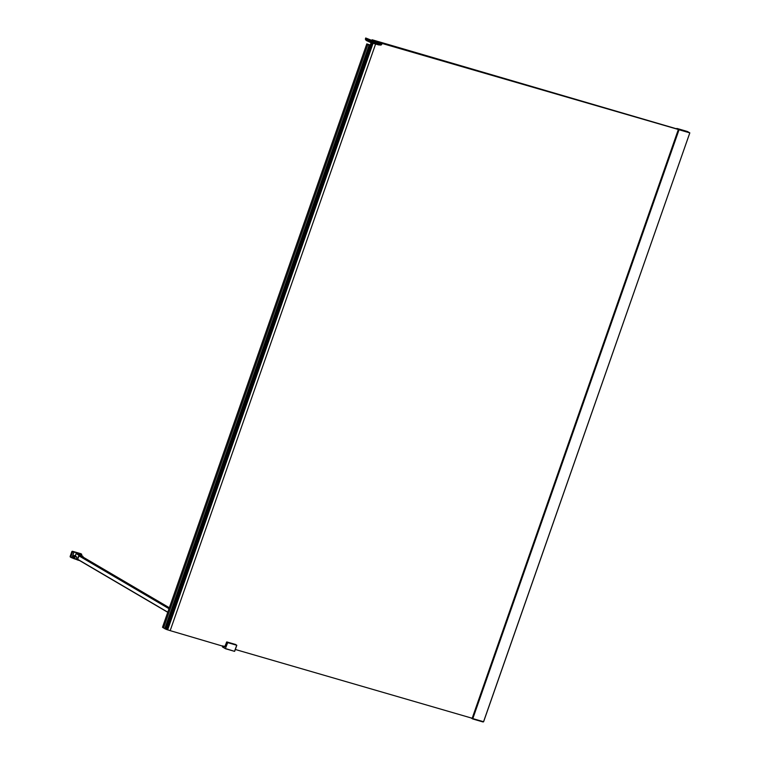 <?xml version="1.0" encoding="UTF-8"?>
<svg xmlns="http://www.w3.org/2000/svg" width="760" height="760" viewBox="0 0 760 760"><rect width="100%" height="100%" fill="white"/><g stroke="black" fill="none" stroke-linecap="round" stroke-linejoin="round"><path stroke-width="1.14" d="M472.083 718.2L472.625 718.523L472.188 718.257L678.385 129.399L679.041 129.741A309.054 31.958 19.3 0 0 689.776 132.857L687.486 131.518A309.054 31.958 19.3 0 0 677.15 128.516L688.902 132.553A308.57 31.901 -160.7 0 1 685.957 131.698L678.385 129.399L472.188 718.257L235.343 649.486M226.727 642.2L236.816 645.269L226.832 641.934L224.684 646.722L170.173 630.639L375.601 44.032M687.876 132.126L372.124 39.767L373.73 40.546L372.923 40.736L376.38 41.791L687.838 132.24M678.841 129.666L472.824 718.599A309.054 31.958 19.3 0 0 483.559 721.715L483.531 721.8A309.054 31.958 -160.7 0 1 472.796 718.684L471.713 718.095M680.637 129.675L676.837 128.45A5.671 0.589 -160.7 0 0 677.141 128.677L680.618 129.713M679.041 129.741L472.824 718.599A309.054 31.958 19.3 0 0 483.559 721.715L689.823 132.867M483.103 721.971L483.103 721.971A308.731 31.92 -160.7 0 1 472.701 718.95L470.725 717.801M166.184 629.327L371.583 42.807L166.184 629.327L170.173 630.639M373.986 40.612L376.124 41.686L373.939 40.764M166.706 629.584L372.134 42.997M370.32 45.286L371.231 42.683L370.32 45.286M371.972 40.584L372.238 39.814L371.972 40.584M368.457 44.773L370.462 45.353L366.823 43.861L162.507 627.285L166.193 629.299M370.234 45.172L368.59 44.393M163.514 628.026L367.83 44.612L370.5 45.885M366.823 43.861L367.83 44.612M370.595 45.619L368.096 44.716L370.652 45.448M79.144 555.674L82.118 556.548M82.916 556.339L82.945 557.033L79.059 555.199L82.982 556.662M79.239 554.743L76.741 553.688L79.239 554.743M80.199 554.923L76.751 553.717M82.403 556.709L82.963 556.909L82.811 556.282L80.361 554.847L76.608 553.755L79.059 555.199L77.235 559.559L79.059 560.244M78.594 560.281L74.489 558.809L75.99 553.764L75.439 556.225L76.826 557.042L76.162 558.923L77.292 559.873M79.372 555.607L76.608 553.755M79.078 555.778L77.396 559.939L79.648 560.586L77.415 559.939M77.719 559.702L78.527 559.93M76.162 558.923L77.396 559.939M223.706 646.114L223.564 647.539M222.48 646.959L222.727 645.829L222.452 646.94L223.345 647.472L222.48 646.959M224.684 646.722L223.972 646.304L223.63 647.634L225.492 648.726L234.526 651.348L236.73 645.25L227.696 642.628L225.397 648.527L234.545 651.348M225.492 648.726L234.526 651.348L236.816 645.269L235.486 644.746M80.788 555.085L81.016 554.021L74.024 552.026L72.01 557.764L71.288 557.508L70.87 556.757L72.485 552.13L73.293 551.808L73.986 552.045L71.962 557.811L70.87 556.757M81.13 554.116L81.51 555.512M71.003 557.413L70.509 557.118A0.646 0.57 -59.6 0 1 70.177 556.358L71.791 551.731A0.646 0.57 -59.6 0 1 72.552 551.294L80.769 553.669A0.646 0.57 -59.6 0 1 80.978 553.803M74.499 558.875L71.269 557.564L70.177 556.358M71.791 551.731L74.147 552.026M81.016 554.021L81.738 554.809L81.614 554.154L80.883 553.726M80.769 553.669L81.548 554.202M365.75 38.009L366.748 38.684A6.431 0.665 19.3 0 0 374.851 41.819L381.52 43.254L374.205 41.363L365.75 38.009M379.943 42.978L379.43 42.873M379.943 43.301L379.677 44.032A1.159 0.532 106.2 0 1 379.231 44.726A2.119 0.988 106.2 0 1 378.613 44.907L373.521 43.425A2.119 0.988 -73.8 0 1 373.416 43.386A4.636 0.475 -160.7 0 1 372.59 43.13A4.636 0.475 -160.7 0 1 368.752 41.705M366.748 38.684L366.51 39.425A1.159 1.016 120.4 0 0 366.586 40.328A2.119 1.871 120.4 0 0 367.203 40.964L373.521 43.425A2.119 0.988 -73.8 0 0 374.138 43.254L381.016 45.068L378.613 44.907A2.119 0.988 106.2 0 1 378.508 44.859L373.635 43.443M472.701 718.95L483.616 721.725L689.814 132.867L483.531 721.8M472.615 718.903L470.763 717.811M167.637 629.907L373.065 43.291M165.528 629.09L369.835 45.676M165.433 629.052L369.74 45.638M164.739 628.739L369.046 45.325M77.776 559.483L167.751 612.303L77.776 559.493M167.798 612.18L77.824 559.369M79.04 555.902L169.014 608.712M169.081 608.522L79.106 555.721M82.061 556.519L169.347 607.753L82.089 556.529M223.298 647.292L222.395 646.769M223.573 647.453L225.397 648.527L227.686 642.438L226.832 641.934L235.866 644.556M234.707 651.225L236.797 645.269M226.603 642.038L225.159 646.275M80.769 555.075L81.111 554.087M75.287 555.788L74.271 555.494M78.897 560.376L73.093 558.077L73.986 555.541L75.259 555.855M72.552 551.294L73.293 551.808M72.01 557.764L73.046 558.125L71.972 557.811M70.395 557.07L71.288 557.508M70.813 556.728L72.485 552.13M79.106 560.3L73.502 558.23L74.385 555.693L76.18 556.662M75.335 556.158L74.461 555.655M365.465 38.732L365.702 38L365.465 38.732A0.864 0.76 120.4 0 0 365.455 38.798A4.18 0.503 -162.5 0 1 365.465 38.732L365.455 38.798A0.864 0.76 120.4 0 0 365.427 39.092M365.712 38.057L365.484 38.798A1.054 0.931 120.4 0 0 365.455 39.349L365.455 39.349A1.054 0.931 120.4 0 0 365.55 39.615A1.605 0.684 -29.4 0 0 365.579 39.691A1.605 0.684 -29.4 0 0 365.702 39.814A1.159 1.016 -59.6 0 1 365.626 38.912L366.32 40.441A2.119 1.871 -59.6 0 1 365.702 39.814L366.586 40.328A5.985 0.617 -160.7 0 0 374.138 43.254A1.159 0.532 -73.8 0 0 374.585 42.55A6.403 0.665 -160.7 0 1 366.51 39.425L365.626 38.912L365.854 38.171M381.016 45.068L381.729 44.374L374.585 42.55L374.851 41.819M370.215 45.229L371.117 42.645M371.858 40.536L372.124 39.767M82.868 556.311L80.418 554.866C77.482 553.612 76.01 553.242 75.99 553.764M77.349 559.911L76.276 559.284M223.63 647.634L225.454 648.707M381.729 44.374L382.005 43.653M367.203 40.964L366.32 40.441"/></g></svg>
